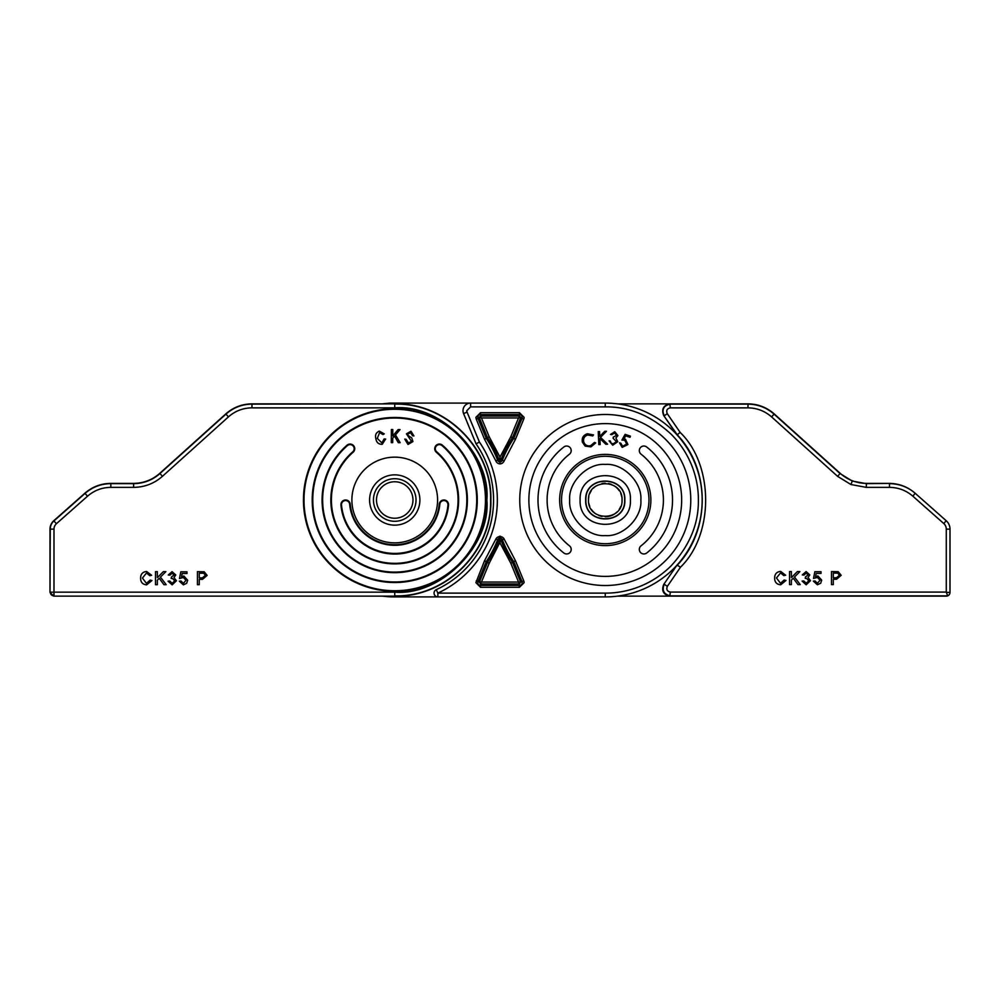<?xml version="1.0" encoding="UTF-8"?>
<svg xmlns="http://www.w3.org/2000/svg" width="1000" height="1000" viewBox="0 0 1000 1000"><rect width="100%" height="100%" fill="white"/><g stroke="black" fill="none" stroke-linecap="round" stroke-linejoin="round"><path stroke-width="1.5" d="M621.7 496.712A16.762 16.762 0 0 0 620.75 493.575M619.2 490.675A16.762 16.762 0 0 0 614.575 486.05M611.663 484.5A16.762 16.762 0 0 0 608.538 483.55M605.25 483.237A16.762 16.762 0 0 0 601.987 483.55M595.95 486.062A16.762 16.762 0 0 0 593.413 488.137M591.325 490.688A16.762 16.762 0 0 0 589.775 493.575M588.812 496.725A16.762 16.762 0 0 0 588.5 500C587.463 478.387 623.05 478.35 622.038 500C623.062 521.613 587.475 521.65 588.5 500M588.825 503.288A16.762 16.762 0 0 0 589.775 506.425M591.325 509.325A16.762 16.762 0 0 0 595.95 513.95M598.862 515.5A16.762 16.762 0 0 0 602 516.45M605.275 516.763A16.762 16.762 0 0 0 617.112 511.863M619.212 509.312A16.762 16.762 0 0 0 620.75 506.425M617.55 403.862L669.85 403.862L670.35 407.85C667.013 408.575 665.987 410.525 667.275 413.688L664.212 415.8C661.525 409.425 663.575 405.525 670.35 404.125L747.938 404.125C757.9 404.263 766.625 407.612 774.112 414.175L840.113 473.6L852.262 481.05L866.287 483.638L889.175 483.387C899.013 483.5 907.663 486.788 915.113 493.212L946.225 520.737A11.175 11.175 0 0 1 950 529.113L950 592.413A3.725 3.725 0 0 1 946.3 596.138L938.825 596.138L946.3 596.138A3.725 3.725 0 0 0 950 592.413A3.725 3.725 0 0 1 947.663 595.875L670.288 595.875C663.8 594.312 661.775 590.425 664.2 584.2L667.337 586.362C666.15 589.4 667.138 591.312 670.312 592.075L946.275 592.075L947.663 595.875L946.5 596.138L804.65 596.138A3.725 3.725 0 0 1 804.45 596.138L946.275 596.138M663.713 584.462L677.013 565.1L663.713 584.462C661.275 590.675 663.3 594.575 669.8 596.138L804.45 596.138M463.575 413.575L467.088 412.137A3.8 3.8 0 0 1 466.8 410.688L470.6 406.887L605.262 406.887C628.987 406.525 650.925 415.613 671.112 434.162C689.513 452.638 698.562 477.125 698.375 500C698.737 523.713 689.65 545.662 671.112 565.837C652.638 584.25 628.138 593.3 605.262 593.112L437.863 593.112L437.863 596.912A3.8 3.8 0 0 1 436.262 589.663L437.863 593.112A102.613 102.613 0 0 0 479.4 442.025L476.05 443.837L463.575 413.575A7.6 7.6 0 0 1 470.6 403.088L605.262 403.088A96.912 96.912 0 0 1 702.175 500A96.912 96.912 0 0 1 605.262 596.912L394.738 596.912A96.912 96.912 0 0 1 382.45 596.138M519.75 500A85.512 85.512 0 0 1 605.262 414.487A85.512 85.512 0 0 1 690.775 500A85.512 85.512 0 0 1 605.262 585.513A85.512 85.512 0 0 1 519.75 500M681.663 500A76.388 76.388 0 0 1 605.262 576.388A76.388 76.388 0 0 1 528.875 500A76.388 76.388 0 0 1 605.262 423.612A76.388 76.388 0 0 1 681.663 500M641.075 454.188A4.562 4.562 0 0 1 641.888 446.488A4.562 4.562 0 0 1 646.688 447A67.275 67.275 0 0 1 646.688 553A4.562 4.562 0 0 1 640.288 552.212A4.562 4.562 0 0 1 641.075 545.812A58.15 58.15 0 0 0 641.075 454.188M571.2 549.412A4.562 4.562 0 0 1 563.837 553A67.275 67.275 0 0 1 563.837 447A4.562 4.562 0 0 1 570.237 447.788A4.562 4.562 0 0 1 569.45 454.188A58.15 58.15 0 0 0 569.45 545.812A4.562 4.562 0 0 1 571.2 549.412M561.55 500A43.712 43.712 0 0 1 605.262 456.287A43.712 43.712 0 0 1 648.975 500A43.712 43.712 0 0 1 605.262 543.713A43.712 43.712 0 0 1 561.55 500A43.712 43.712 0 0 0 605.262 543.713A43.712 43.712 0 0 0 648.975 500M475.887 582.663L480.538 587.312L519.462 587.312L524.113 582.663A4.65 4.65 0 0 0 523.763 580.887L515.462 560.737L504.137 539.075A4.65 4.65 0 0 0 495.863 539.075L484.538 560.737L475.887 582.663M476.238 419.113L479.35 417.825L487.512 437.663L486.225 438.35L477.987 418.387A2.75 2.75 0 0 1 480.538 414.575L480.538 412.688L475.887 417.337L476.238 419.113L484.538 439.263L495.863 460.925A4.65 4.65 0 0 0 500 463.888L500 461.987A2.75 2.75 0 0 1 497.638 460.238A110.312 110.312 0 0 0 486.225 438.35L484.538 439.263M476.05 443.837A98.812 98.812 0 0 1 493.55 500A98.812 98.812 0 0 0 476.05 443.837A98.812 98.812 0 0 1 436.262 589.663A98.812 98.812 0 0 0 493.55 500A98.812 98.812 0 0 1 436.262 589.663M394.738 518.237A18.238 18.238 0 0 1 376.488 500A18.238 18.238 0 0 1 394.738 481.763A18.238 18.238 0 0 1 412.975 500A18.238 18.238 0 0 1 394.738 518.237M416.025 500A21.288 21.288 0 0 1 394.738 521.287A21.288 21.288 0 0 1 373.45 500A21.288 21.288 0 0 1 394.738 478.713A21.288 21.288 0 0 1 416.025 500M495.863 539.075L497.638 539.763A2.75 2.75 0 0 1 500 538.013L499 540.288L497.638 539.763A110.312 110.312 0 0 1 486.225 561.65L489.2 563.237L481.45 582.062L477.987 581.613L486.225 561.65L484.538 560.737M500 536.112L500 538.013A2.75 2.75 0 0 1 502.362 539.763L501 540.288L500 539.487L500 542.025L499 540.288A111.775 111.775 0 0 1 487.512 562.337L479.35 582.175L480.538 583.962L481.45 582.062L518.55 582.062L519.462 587.312M500 457.088L510.8 436.763L518.55 417.938L520.75 417.337L519.462 416.037L480.538 416.037L480.538 414.575L519.462 414.575L519.462 416.037L518.55 417.938L481.45 417.938L480.538 416.037L479.25 417.337L481.45 417.938L489.2 436.763L500 457.088L500 461.987A2.75 2.75 0 0 0 502.362 460.238L504.137 460.925L515.462 439.263L523.763 419.113A4.65 4.65 0 0 0 524.113 417.337L519.462 412.688L480.538 412.688M495.863 460.925L499 459.712A111.775 111.775 0 0 0 487.512 437.663L489.2 436.763M382.45 403.862A96.912 96.912 0 0 1 394.738 403.088L470.6 403.088A7.6 7.6 0 0 0 463 410.688M437.863 596.912L394.738 596.912L437.863 596.912M499 459.712L500 460.513L501 459.712L500 457.975L499 459.712M523.763 580.887L522.013 581.613A2.75 2.75 0 0 1 519.462 585.425L480.538 585.425L480.538 583.962L519.462 583.962L520.65 582.175L518.55 582.062L510.8 563.237L513.775 561.65L522.013 581.613L520.65 582.175L512.487 562.337A111.775 111.775 0 0 1 501 540.288L489.2 563.237M510.8 563.237L500 542.913M523.763 419.113L522.013 418.387L513.775 438.35L515.462 439.263M504.137 539.075L502.362 539.763A110.312 110.312 0 0 0 513.775 561.65L515.462 560.737M519.462 412.688L519.462 414.575A2.75 2.75 0 0 1 522.013 418.387L520.65 417.825L512.487 437.663A111.775 111.775 0 0 0 501 459.712L502.362 460.238A110.312 110.312 0 0 1 513.775 438.35L510.8 436.763M625.125 434.35L630.425 436.163L630.025 437.325L625.662 435.838L623.913 438.963L625.438 439.225L627.913 444.538L622.175 447.375L619.562 442.812L620.812 443.25L622.638 446.25L626.675 444.05L624.763 440.275L621.912 440.037L625.125 434.35M614.562 432.975L611.788 434.663L610.487 434.462L614.75 431.725L617.938 435.6L615.887 437.987L617.737 441.737L612.725 445.225L609.075 440.825L610.337 441.012L611.013 442.962L612.938 443.988L616.45 441.65L613.112 438.275L613.288 437.088L616.6 435.4L614.562 432.975M598.837 444.613L598.225 431.637L599.55 431.575L599.775 436.45L604.725 431.337L606.475 431.25L600.513 437.362L607.575 444.2L605.85 444.275L599.875 438.5L600.163 444.55L598.837 444.613M587.312 433.762L593.513 434.9L592.725 435.925L587.675 434.988C584.412 436.175 583.088 438.462 583.7 441.85C584.925 445.1 587.25 446.375 590.675 445.675L594.5 442.425L595.7 442.9L590.925 446.875L585.163 446.112L582.35 442.1C581.65 437.938 583.3 435.163 587.312 433.762M476.712 500A81.975 81.975 0 0 0 394.738 418.025A81.975 81.975 0 0 0 312.762 500A81.975 81.975 0 0 0 394.738 581.975A81.975 81.975 0 0 0 476.712 500A81.975 81.975 0 0 1 394.738 581.975A81.975 81.975 0 0 1 312.762 500M303.45 500A91.287 91.287 0 0 1 394.738 408.713A91.287 91.287 0 0 1 486.025 500A91.287 91.287 0 0 1 394.738 591.287A91.287 91.287 0 0 1 303.45 500A91.287 91.287 0 0 0 394.738 591.287A91.287 91.287 0 0 0 486.025 500M354.738 448.725A4.662 4.662 0 0 1 353.137 452.238A63.35 63.35 0 0 0 394.738 563.35A63.35 63.35 0 0 0 436.337 452.238A4.662 4.662 0 0 1 437.463 444.475A4.662 4.662 0 0 1 442.45 445.213A72.663 72.663 0 0 1 394.738 572.663A72.663 72.663 0 0 1 347.013 445.213A4.662 4.662 0 0 1 354.738 448.725A4.662 4.662 0 0 0 347.013 445.213L347.388 445.625A72.1 72.1 0 0 0 394.738 572.1A72.1 72.1 0 0 0 442.088 445.625A4.1 4.1 0 0 0 436.3 446.025A4.1 4.1 0 0 0 436.7 451.812A63.9 63.9 0 0 1 394.738 563.9A63.9 63.9 0 0 1 352.762 451.812A4.1 4.1 0 0 0 351.775 444.988A4.1 4.1 0 0 0 347.388 445.625M448.55 504.663A4.662 4.662 0 0 1 448.525 505.1A54.025 54.025 0 0 1 340.95 505.1A4.662 4.662 0 0 1 345.363 500A4.662 4.662 0 0 1 350.225 504.212A44.713 44.713 0 0 0 439.25 504.212A4.662 4.662 0 0 1 444.113 500A4.662 4.662 0 0 1 448.55 504.663A4.662 4.662 0 0 0 444.113 500A4.662 4.662 0 0 0 439.25 504.212A44.713 44.713 0 0 1 350.225 504.212A4.662 4.662 0 0 0 345.363 500A4.662 4.662 0 0 0 340.95 505.1L341.5 505.05A53.475 53.475 0 0 0 447.962 505.05A4.1 4.1 0 0 0 444.075 500.562A4.1 4.1 0 0 0 439.812 504.275A45.275 45.275 0 0 1 349.663 504.275A4.1 4.1 0 0 0 345.2 500.575A4.1 4.1 0 0 0 341.5 505.05M419.888 500A25.15 25.15 0 0 1 394.738 525.15A25.15 25.15 0 0 1 369.588 500A25.15 25.15 0 0 1 394.738 474.85A25.15 25.15 0 0 1 419.888 500M437.587 500A42.85 42.85 0 0 1 394.738 542.85A42.85 42.85 0 0 1 351.887 500A42.85 42.85 0 0 1 394.738 457.15A42.85 42.85 0 0 1 437.587 500M394.738 407.85L251.962 407.85C243.012 407.962 235.175 410.962 228.45 416.875L162.463 476.3C154.213 483.55 144.6 487.238 133.613 487.362L110.825 487.362C101.975 487.475 94.213 490.412 87.525 496.2L56.413 523.725A7.188 7.188 0 0 0 53.987 529.113L53.987 592.15L394.738 592.15C440.525 596.112 490.85 545.788 486.887 500C490.85 454.212 440.525 403.888 394.738 407.85L394.738 404.125C445.962 402.812 491.925 448.775 490.613 500C491.925 551.225 445.962 597.188 394.738 595.875L394.738 592.15M53.725 596.138L50 592.413L50 529.113A11.175 11.175 0 0 1 53.775 520.737L84.887 493.212C92.338 486.775 100.975 483.5 110.825 483.387L133.613 483.387C143.575 483.263 152.3 479.913 159.787 473.338L225.787 413.913C233.275 407.337 242 403.988 251.962 403.862L394.738 403.862C446.112 402.537 492.188 448.625 490.875 500C492.188 551.375 446.112 597.463 394.738 596.138L53.725 596.138L394.738 596.138M50 592.413L50.263 529.113A10.913 10.913 0 0 1 53.95 520.925L85.05 493.4C92.45 487.013 101.05 483.762 110.825 483.638L133.613 483.638C143.65 483.525 152.425 480.15 159.963 473.525L225.963 414.113C233.4 407.575 242.062 404.25 251.962 404.125L251.962 403.862M50.263 592.15A3.725 3.725 45 0 0 53.987 595.875L53.987 592.15L50.263 592.15M408.013 444.45L404.75 439.113L406.087 439.288L408.462 442.95L411.575 441.4L406.425 433.862L410.962 431.225L413.95 435.962L412.6 435.775L410.65 432.725L407.788 434.038L407.962 435.35L411.775 437.938L412.95 441.575L408.013 444.45M392.7 442.625L391.275 442.625L391.375 429.525L392.788 429.538L392.738 436.025L398.125 429.575L400.05 429.588L395.5 434.862L400.15 442.675L398.288 442.663L394.5 436.012L392.725 438.088L392.7 442.625M381.85 442.863L384.162 438.925L385.65 439.038L382.212 444.3C378.638 444.387 376.525 442.537 375.863 438.738C374.888 435.087 376.037 432.55 379.312 431.112L384.275 433.875L383.013 434.575L379.613 432.562L377.287 438.413L381.85 442.863M146.463 583.362L150.125 580.087L151.962 580.525L146.637 584.862C142.625 584.513 140.612 582.25 140.588 578.075C140.675 574.075 142.675 571.875 146.6 571.487L151.625 575.275L149.787 575.675L146.512 572.987L142.425 578.075L146.463 583.362M157.35 584.7L155.5 584.7L155.5 571.65L157.35 571.65L157.35 577.663L163.35 571.65L165.875 571.65L160.425 577.1L166.2 584.7L163.938 584.7L159.262 578.275L157.35 580.175L157.35 584.7M172.138 584.862L168.075 581.188L169.75 581.013L172.2 583.362L174.762 580.763L172.325 578.337L171.238 578.513L171.412 577L174.1 575.025L172.113 573.162L169.913 575.163L168.25 575L172.062 571.65L175.775 574.975L173.988 577.55L176.438 580.775L172.138 584.862M183.363 584.862L179.312 581.188L180.987 581.013L183.375 583.362L186 580.325L183.388 577.5L179.475 578.513L180.812 571.825L187 571.825L187 573.488L182.188 573.488L181.525 576.875L183.85 576L187.675 580.225L186.675 583.275L183.363 584.862M199.275 584.7L197.438 584.7L197.438 571.65L204.163 571.775L207.138 575.4L202.475 579.35L199.275 579.35L199.275 584.7M199.275 577.837L202.425 577.837L205.3 575.45L203.9 573.275L199.275 573.162L199.275 577.837M585.887 500C584.7 525.062 625.913 524.9 624.637 500C625.913 475.1 584.7 474.938 585.887 500M585.7 500C584.5 525.312 626.112 525.138 624.825 500C626.112 474.862 584.5 474.688 585.7 500M580.112 500C578.575 532.537 632.075 532.325 630.413 500C632.075 467.675 578.575 467.463 580.112 500M946.275 592.075L946.275 529.113A7.45 7.45 0 0 0 943.763 523.525L912.938 496.262C906.2 490.45 898.375 487.475 889.475 487.362L866.287 487.362L850.925 484.525L837.613 476.362L771.625 416.938C764.85 411 756.95 407.975 747.938 407.85L670.35 407.85M669.8 596.138L670.312 592.075M667.275 413.688L680.15 432.425L677.013 434.9L663.713 415.538L677.212 434.738C710.562 469.837 710.575 530.163 677.212 565.262L680.525 567.163L667.337 586.362M747.938 407.85L748.037 403.862L669.85 403.862C663.325 405.4 661.275 409.288 663.713 415.538M748.037 403.862C758 404 766.725 407.35 774.212 413.913L840.212 473.338C847.7 479.9 856.425 483.25 866.388 483.387L866.287 487.362M889.175 483.387L866.388 483.387M617.562 596.138L734.412 596.138M915.113 493.212L912.938 496.262M889.475 487.362L889.475 483.638C899.312 483.762 907.962 487.038 915.413 493.475M833.312 584.612L831.475 584.612L831.475 571.575L838.2 571.7L841.175 575.325L836.513 579.263L833.312 579.263L833.312 584.612M833.312 577.762L836.462 577.762L839.338 575.375L837.925 573.188L833.312 573.075L833.312 577.762M817.4 584.788L813.35 581.1L815.025 580.938L817.412 583.275L820.037 580.237L817.425 577.425L813.512 578.425L814.85 571.737L821.038 571.737L821.038 573.413L816.225 573.413L815.562 576.788L817.887 575.925L821.712 580.138L820.713 583.2L817.4 584.788M806.175 584.788L802.113 581.1L803.787 580.938L806.237 583.275L808.8 580.675L806.363 578.25L805.275 578.425L805.45 576.925L808.138 574.938L806.15 573.075L803.95 575.087L802.288 574.913L806.1 571.575L809.812 574.888L808.025 577.475L810.475 580.688L806.175 584.788M791.375 584.612L789.538 584.612L789.538 571.575L791.375 571.575L791.375 577.587L797.387 571.575L799.912 571.575L794.463 577.025L800.238 584.612L797.975 584.612L793.288 578.188L791.375 580.1L791.375 584.612M780.5 583.275L784.163 580.013L786 580.438L780.675 584.788C776.663 584.425 774.65 582.163 774.625 578C774.712 573.987 776.712 571.788 780.638 571.4L785.662 575.2L783.825 575.588L780.55 572.913L776.462 577.987L780.5 583.275M470.6 406.887L470.6 403.088L389.65 403.088A4.85 4.85 0 0 0 388.2 403.3M938.825 596.138L946.3 596.138L938.825 596.138M650.875 500A45.613 45.613 0 0 0 605.262 454.387A45.613 45.613 0 0 0 559.65 500A45.613 45.613 0 0 0 605.262 545.612A45.613 45.613 0 0 0 650.875 500M480.538 587.312L480.538 585.425A2.75 2.75 0 0 1 477.987 581.613L476.238 580.887M479.4 442.025L467.088 412.137M605.262 593.112L605.262 596.912A96.912 96.912 0 0 0 702.175 500A96.912 96.912 0 0 0 605.262 403.088L605.262 406.887M500 463.888A4.65 4.65 0 0 0 504.137 460.925M312.2 500A82.537 82.537 0 0 1 394.738 417.463A82.537 82.537 0 0 1 477.275 500A82.537 82.537 0 0 1 394.738 582.537A82.537 82.537 0 0 1 312.2 500M485.462 500A90.738 90.738 0 0 0 394.738 409.263A90.738 90.738 0 0 0 304 500A90.738 90.738 0 0 0 394.738 590.737A90.738 90.738 0 0 0 485.462 500M340.95 505.1A54.025 54.025 0 0 0 448.525 505.1L447.962 505.05M458.075 500A63.35 63.35 0 0 0 436.337 452.238A4.662 4.662 0 0 1 437.463 444.475A4.662 4.662 0 0 1 442.45 445.213A72.663 72.663 0 0 1 467.4 500M251.962 407.85L251.962 404.125L394.738 403.862M228.45 416.875L225.787 413.913M53.987 529.113L50 529.113M56.413 523.725L53.775 520.737M87.525 496.2L84.887 493.212M110.825 487.362L110.825 483.387M133.613 487.362L133.613 483.387M162.463 476.3L159.787 473.338M640.85 500C642.375 482.325 622.95 462.887 605.262 464.412C587.587 462.887 568.15 482.312 569.675 500C568.15 517.675 587.575 537.112 605.262 535.588C622.938 537.112 642.387 517.688 640.85 500M850.925 484.525L852.262 481.05M840.212 473.338L837.613 476.362M680.15 432.425C713.95 464.837 714.188 534.475 680.525 567.163M774.212 413.913L771.625 416.938M946.225 520.737L943.763 523.525M950 529.113L946.275 529.113M950 592.413L946.612 592.413"/></g></svg>
